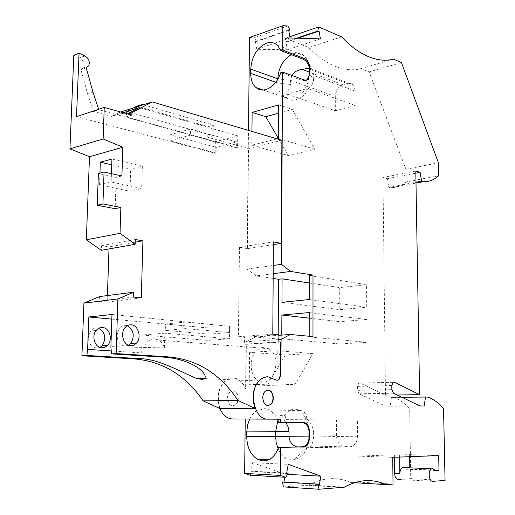 <?xml version="1.0" encoding="UTF-8"?>
<svg xmlns="http://www.w3.org/2000/svg" width="515" height="515" viewBox="0 0 515 515"><rect width="100%" height="100%" fill="white"/><g stroke="black" fill="none" stroke-linecap="round" stroke-linejoin="round"><path stroke-width="0.39" stroke-dasharray="2.58 1.93" d="M267.285 376.703L277.025 380.36M219.866 408.511C216.326 397.136 218.115 387.859 225.248 380.675L229.014 378.519L233.05 377.913C238.703 378.486 242.874 382.239 245.578 389.173L246.112 341.76L255.453 336.99L278.177 339.005L278.203 334.724M220.208 408.665C216.583 397.252 218.354 387.917 225.525 380.669L229.291 378.506L233.327 377.901C238.979 378.48 243.151 382.233 245.855 389.166L245.578 389.173M288.741 30.437L256.74 41.515L255.382 41.477L256.74 49.279L287.319 49.768L286.012 42.224L284.731 42.191L285.587 38.2L308.73 47.541L341.625 36.855M308.73 47.541C317.562 56.553 326.523 62.862 335.619 66.461C344.69 69.963 353.135 70.684 360.951 68.624L393.396 59.128M277.939 420.182L280.617 415.508L285.04 415.547C287.222 411.363 290.537 409.2 294.992 409.077L301.204 410.513L305.672 413.268L301.816 413.217L307.79 419.757C310.873 422.764 312.811 426.845 313.603 432.008L308.994 432.214M249.614 419.049L252.53 414.369L256.219 410.925L265.077 408.582L269.931 410.037L274.521 414.375L277.495 419.178M308.949 438.658C307.629 450.799 302.601 457.829 293.878 459.747L291.954 459.818L287.209 458.665C283.334 456.824 280.302 453.541 278.119 448.803M302.472 92.397L307.384 89.185L308.054 88.271L287.518 94.206L286.559 97.554L287.125 98.211C289.205 100.251 292.153 100.76 295.964 99.743L301.024 97.502L306.129 93.691L302.472 92.397C306.534 87.363 308.8 81.537 309.277 74.92M306 80.379L302.865 80.668L280.81 72.596M391.806 385.561L357.397 386.372L358.698 383.212L360.12 383.115L385.484 395.192L382.973 177.469L387.325 178.718L388.799 187.318L390.57 187.814C396.37 187.956 401.546 186.018 406.097 181.988L438.606 175.834M394.426 457.275L394.393 454.809L357.886 456.097L358.067 482.066L350.895 482.529C344.265 479.594 337.325 478.319 330.083 478.712C323.027 479.124 315.972 481.21 308.897 484.956L308.298 485.285L343.737 487.525M309.283 67.78L307.326 59.862L304.268 55.781C301.166 53.148 297.554 52.459 293.428 53.727L291.245 54.635M273.162 278.473L256.045 275.892L246.923 269.03L248.481 130.392M249.524 37.473L254.545 37.614L256.74 41.515M438.677 175.77L406.168 181.93L405.975 169.293L369.094 71.907L360.951 68.624M357.397 386.372L357.429 390.338L359.071 393.795L385.613 406.123L419.802 405.897M432.858 481.313L398.378 479.459L410.745 478.654L409.676 409.032C404.777 403.116 399.305 399.267 393.254 397.49L391.426 397.432L390.119 406.219L385.613 406.123M308.298 485.285L283.347 486.894M282.478 481.937L283.849 482.407L283.92 482.027M284.789 477.231L285.329 474.231L252.627 462.721L251.005 471.122L252.459 471.624L250.02 475.242M232.677 405.814L235.252 404.925C239.964 401.752 238.104 390.756 232.877 390.93L230.166 391.876C225.506 395.134 227.482 406.09 232.677 405.814M278.422 138.516L288.265 155.491L251.784 145.204L251.932 131.415M278.86 339.54L246.112 341.76M255.453 336.99L278.885 335.31M302.447 422.551L278.789 422.487M415.998 183.063L390.57 187.814M355.125 91.039L313.654 75.454L312.644 70.407L311.659 68.984L352.53 84.595L354.23 86.848L355.06 89.906L355.221 105.523L308.15 88.599C311.073 86.964 312.908 83.99 313.654 79.671L309.315 73.478M309.315 69.197L313.654 75.454L313.654 79.671M285.04 415.547L286.018 419.641L336.437 419.918L336.495 435.787C336.726 440.84 338.645 444.31 342.25 446.209L349.254 446.898C354.294 446.376 357.05 442.81 357.519 436.186L357.41 420.021L307.79 419.757M313.603 432.008L313.603 436.746C313.107 443.788 310.957 447.522 307.152 447.934L301.674 447.818L296.769 446.943M401.449 62.592L369.094 71.907M307.384 89.185L306.129 93.691M308.054 88.271L308.15 88.599M405.975 169.293L438.407 162.811M251.005 471.122L286.675 473.027M252.627 462.721L288.245 464.337M291.844 75.467L290.473 80.288L290.46 84.447L277.804 82.986L277.83 79.278M350.895 482.529L354.513 482.742M358.067 482.066L393.042 484.087M399.614 457.075L399.582 454.983L394.393 454.809M287.795 25.962L254.545 37.614M249.588 352.35L249.241 384.724L277.012 383.958L277.212 350.754L271.63 351.076L268.766 348.674L263.545 347.387C260.506 347.631 257.828 349.17 255.504 352.009L249.588 352.35L285.452 354.964L312.946 353.496L294.921 384.718L267.208 385.445L285.452 354.964M277.212 350.754L312.946 353.496M255.504 352.009L271.63 351.076C280.501 360.146 274.405 382.613 263.255 382.143L258.575 380.991C250.303 376.909 248.584 360.062 255.504 352.009M277.012 383.958L294.921 384.718M249.241 384.724L267.208 385.445M281.776 335.104L281.757 338.761L339.939 343.969L339.849 321.65L309.212 318.148M281.757 338.761L278.177 339.005M312.978 336.63L309.2 336.887L367.041 342.333L339.939 343.969M435.323 470.517L406.129 469.197L403.799 467.285M406.129 469.197L409.837 469.004L409.818 467.549M409.65 456.696L409.618 454.623L399.582 454.983M287.518 94.206L335.336 110.744L335.291 96.492C335.722 90.563 338.265 86.649 342.932 84.743L347.213 83.533L309.315 69.1M410.745 478.654L445.057 480.463M281.95 302.299L339.797 309.67L366.738 307.243L366.545 284.673L339.707 287.595L339.797 309.67M309.245 282.973L339.707 287.595M401.958 397.284L391.426 397.432M424.251 406L390.119 406.219M409.676 409.032L443.557 408.897M393.254 397.49L427.296 397.026M309.251 275.512L366.545 284.673M309.232 299.53L366.738 307.243M311.659 68.984L309.29 67.961M290.46 84.447C289.243 90.177 286.546 94.065 282.368 96.118L286.559 97.554M357.886 456.097L392.707 457.339M278.712 104.918L292.301 109.425L278.66 113.158M301.816 413.217L303.715 415.348C306.843 419.519 308.588 424.605 308.955 430.604M335.336 110.744L355.221 105.523M352.53 84.595L350.058 83.391L347.213 83.533M275.802 82.271L277.804 82.986C277.836 88.586 279.355 92.964 282.368 96.118M367.041 342.333L366.847 319.5L339.849 321.65M283.849 482.407L319.429 484.615M415.792 171.012L382.973 177.469M415.824 173.162L387.325 178.718M289.829 36.752L285.587 38.2M246.923 269.03L273.253 265.45M273.195 273.69L256.045 275.892M385.484 395.192L397.245 395.011M435.098 470.131L409.837 469.004M438.696 455.582L409.618 454.623M281.892 140.28L248.545 148.571L247.425 248.636L273.394 244.606M277.076 138.857L251.784 145.204M309.2 336.269L309.2 336.887M286.018 419.641L307.687 419.757M306.985 418.792L305.672 413.268M288.265 155.491L314.858 149.286L278.506 138.496M388.799 187.318L415.978 182.22M288.13 473.543L252.459 471.624M292.301 109.425L314.858 149.286M255.382 41.477L288.651 29.947M336.437 419.918L357.41 420.021M286.012 42.224L297.915 38.219M320.407 38.876L287.319 49.768M309.219 312.573L366.847 319.5M285.986 422.512L280.617 415.508M287.608 474.354L285.329 474.231M296.646 38.181L284.731 42.191M290.048 37.988L256.74 49.279M120.735 112.025L118.978 112.592L122.757 113.641L128.1 111.935L213.139 135.793L207.757 137.241L248.545 148.571M213.139 135.793L213.319 125.119L207.951 126.619L136.919 106.167M143.357 104.764L213.319 125.119M128.1 111.935L139.05 106.148M127.849 114.008L126.246 114.517L127.424 113.892M131.827 115.115L126.169 116.892L126.246 114.517M121.894 175.963L116.197 177.405L115.148 208.691M111.433 173.645L111.15 181.969L141.709 188.522L130.018 191.265L99.524 184.872L111.15 181.969M99.524 184.872L99.949 173.085M98.783 109.689L93.466 111.452L111.691 116.416L117.027 114.71L98.783 109.689L98.642 109.289M128.621 345.308L124.913 346.157C119.963 345.166 117.33 341.464 117.027 335.059L119.345 328.267C121.077 326.149 123.149 325.171 125.563 325.338L127.237 325.718M229.561 326.31L229.471 332.561L185.838 328.589L185.973 322.075L229.632 326.304L229.458 338.825L207.815 340.376L142.217 335.027L141.709 352.917L111.427 350.947M111.813 319.12L209.006 328.029L208.897 334.158L229.471 332.561M208.028 328.107L207.815 340.376M208.897 334.158L165.283 330.34L165.444 323.954L209.006 328.029M185.973 322.075L165.444 323.954M185.838 328.589L165.283 330.34M245.855 389.166L246.357 344.329L280.778 342.082M98.642 328.338L97.045 328.01C94.618 327.862 92.526 328.815 90.769 330.875C87.428 336.089 87.679 341.11 91.528 345.938L96.324 348.217L99.962 347.432M73.819 55.279L79.6 58.053C83.488 60.377 84.788 63.609 83.501 67.761L80.945 69.802L87.698 94.045L93.466 111.452M118.978 112.592L111.691 116.416M122.757 113.641L133.7 107.86M207.757 137.241L207.951 126.619M247.425 248.636L239.494 247.232L273.414 241.889M272.783 334.216L238.374 336.733L239.494 247.232M238.374 336.733L244.503 337.267L244.419 344.175L246.357 344.329M99.659 296.55L99.498 301.224L107.184 302.054L107.41 295.559M109 248.925L109.071 246.897L101.468 245.7L101.301 250.296M84.866 55.974L79.6 58.053M123.246 112.727L117.027 114.71L215.354 141.78L215.161 153.258L76.503 116.641M111.967 314.504L229.632 326.304M229.458 338.825L164.826 333.166L164.465 347.908C163.197 344.31 161.356 341.709 158.942 340.093L153.753 338.709C147.96 339.681 143.942 344.419 141.709 352.917M164.465 347.908L110.892 346.672M141.297 297.928L107.184 302.054M133.559 297.039L99.498 301.224M164.826 333.166L142.217 335.027M256.219 410.925L270.768 410.88M267.806 390.158L265.167 391.136C260.539 394.496 262.566 405.82 267.749 405.543L268 405.537M232.954 405.814L235.529 404.925C240.248 401.745 238.381 390.75 233.153 390.924L230.443 391.87C225.782 395.127 227.759 406.084 232.954 405.814M135.2 242.192L109.071 246.897M126.169 116.892L237.595 147.605L237.75 135.889L215.354 141.78M236.604 147.857L190.408 135.149L190.537 129.033L236.681 141.998L236.604 147.857L237.595 147.605M215.161 153.258L216.113 153.019L169.931 140.801L190.408 135.149M111.736 164.826L130.701 169.184L142.352 166.178L111.935 159.032M142.352 166.178L141.709 188.522M130.018 191.265L130.701 169.184M135.278 239.52L101.468 245.7M116.197 177.405L98.384 173.497M216.113 153.019L216.203 147.271L236.681 141.998M169.931 140.801L170.079 134.808L216.203 147.271M170.079 134.808L190.537 129.033M237.75 135.889L139.282 107.596M92.996 92.179L87.698 94.045M86.217 67.787L80.945 69.802M278.847 341.915L244.419 344.175M278.892 334.789L244.503 337.267M304.603 80.153L302.865 80.668M304.024 422.558L302.189 422.545M344.696 446.769L301.674 447.818M336.495 435.787L308.994 436.121M357.519 436.186L308.994 437.048M393.177 382.246L360.12 383.115M393.505 393.202L359.071 393.795M342.932 84.743L309.315 72.049M335.291 96.492L290.473 80.288L278.081 78.84M307.152 447.934L349.254 446.898M391.857 389.649L357.429 390.338M84.711 55.878L79.445 57.963M358.698 383.212L393.067 382.31M344.335 487.184L308.897 484.956M297.754 447.265L342.25 446.209M277.347 45.198L304.268 55.781M306.895 447.921L293.878 459.747M312.644 70.407L307.326 59.862M306.386 418.096L303.715 415.348M263.107 90.009L287.125 98.211M269.596 459.29L287.209 458.665M269.931 410.037L301.204 410.513M158.942 340.093L268.766 348.674M83.501 67.761L88.773 65.74M124.92 327.752L119.345 328.267M204.822 378.596L258.575 380.991M96.247 330.373L90.769 330.875"/><path stroke-width="0.77" d="M296.769 446.943C291.992 445.082 289.404 441.555 289.012 436.366L289.031 431.692L246.775 431.879L246.724 436.707C247.026 447.844 250.876 455.505 258.273 459.689L263.03 460.88C270.092 460.764 275.293 456.258 278.647 447.368L302.138 446.82L306.052 446.183C308.105 444.632 309.18 442.127 309.29 438.664L309.296 430.611C308.987 425.738 307.23 423.053 304.024 422.558L280.63 422.5L280.649 419.191L267.942 419.12C253.741 420.15 247.857 389.018 260.5 379.549L263.686 377.547L267.684 376.69L276.967 380.353L278.963 379.645L280.894 374.823L281.087 339.391L278.86 339.54M203.129 400.876L237.943 400.425L255.047 408.485L220.208 408.665L203.129 400.876C185.445 374.952 162.013 360.925 132.819 358.794L137.518 358.498L86.848 355.459L81.924 355.775L83.926 303.123L99.659 296.55L133.707 292.198L117.903 298.951L116.126 353.567L167.034 356.786L162.611 357.069C173.529 357.59 183.54 360.127 192.649 364.659C200.618 368.515 210.152 377.54 202.228 379.484L195.848 378.197C173.619 368.354 157.448 358.723 137.801 358.511L137.518 358.498M237.943 400.425C220.156 373.607 196.614 359.064 167.317 356.798L167.034 356.786M267.942 419.12L232.503 418.952C226.993 418.663 222.783 415.18 219.866 408.511M255.047 408.485C251.365 396.685 253.084 387.042 260.204 379.561L263.622 377.463L267.285 376.703M297.915 38.219L319.075 31.106L317.807 31.055L318.63 26.96L341.625 36.855C350.425 46.228 359.335 52.813 368.354 56.611C377.347 60.313 385.69 61.15 393.396 59.128L401.449 62.592L438.407 162.811L438.606 175.834C434.151 179.928 429.066 181.879 423.343 181.686L421.598 181.171L420.092 172.332L415.792 171.012L419.609 394.657L394.477 382.214L393.177 382.246M278.119 448.803L276.214 442.816L275.589 436.366L275.615 431.673L277.939 420.182M246.775 431.879L247.541 425.171L249.614 419.049L232.503 418.952M304.417 446.138C307.017 444.632 308.53 442.134 308.949 438.658L308.955 430.604C308.137 425.905 305.968 423.221 302.447 422.551M403.799 467.285L402.492 467.511C400.799 468.553 399.917 470.62 399.84 473.71L399.614 457.075M394.426 457.275L394.638 473.452C394.908 477.225 396.157 479.227 398.378 479.459M354.513 482.742L385.954 484.583L393.042 484.087L392.707 457.339L438.696 455.582L438.986 470.304L435.323 470.517L432.613 468.541L431.718 468.792C427.746 470.485 428.783 481.937 432.858 481.313L445.057 480.463L443.557 408.897C438.696 402.814 433.276 398.855 427.296 397.026L401.958 397.284M291.245 54.635C282.993 59.669 278.518 67.729 277.83 78.814L250.747 69.107C251.764 56.322 257.011 47.689 266.487 43.209C270.626 41.863 274.25 42.526 277.347 45.198L280.939 50.625L282.671 50.052L304.635 58.62C307.655 60.229 309.309 63.248 309.599 67.684L309.277 74.92L307.378 79.355L306 80.379M250.747 69.107L250.702 73.388C250.721 79.703 252.498 84.434 256.019 87.589C258.897 89.938 262.257 90.576 266.107 89.494C272.757 87.132 277.662 81.499 280.81 72.596L282.548 72.055L305.517 80.366L307.223 80.05L308.376 79.059L309.277 74.92M425.487 396.962L424.251 406L419.802 405.897L393.505 393.202L391.857 389.649L391.806 385.561L393.067 382.31L394.477 382.214M385.954 484.583C379.368 481.57 372.487 480.276 365.309 480.695C358.324 481.139 351.333 483.302 344.335 487.184L318.959 489.25L318.064 484.132L282.478 481.937L283.347 486.894L318.959 489.25M278.203 334.724L278.538 279.284L273.162 278.473M248.481 130.392L249.524 37.473L282.806 25.75L287.795 25.962L290.003 29.999L288.741 30.437M283.92 482.027L284.789 477.231M244.638 473.414L280.34 475.409L285.716 477.283L250.02 475.242L244.638 473.414L245.243 419.023M306.052 446.183L303.979 446.872L302.138 446.82M280.34 475.409L280.495 447.426L303.979 446.872M285.716 477.283L288.13 473.543L286.675 473.027L288.245 464.337L320.858 476.169L319.429 484.615L318.064 484.132M319.075 31.106L320.407 38.876L290.048 37.988L288.651 29.947L290.003 29.999M282.671 50.052L282.806 25.75M309.599 67.684L309.592 74.823M273.253 265.45L281.499 264.33L282.548 72.055M281.499 264.33L290.615 271.45L312.998 275.055L312.978 336.63L290.363 334.486L281.087 339.391M268.045 405.543L270.613 404.623C275.293 401.34 273.375 389.984 268.161 390.158L265.463 391.13C260.835 394.496 262.869 405.82 268.045 405.543M251.932 131.415L252.138 112.399L265.766 116.693L278.422 138.516M278.885 335.31L290.363 334.486M423.343 181.686L415.998 183.063M277.83 79.278L278.081 78.84M309.283 67.78C308.44 63.532 306.316 60.661 302.91 59.167L280.939 50.625M281.776 335.104L281.885 315.032L309.212 318.148M409.818 467.549L409.65 456.696M309.29 67.961L302.453 69.454C297.915 69.692 294.38 71.694 291.844 75.467M312.998 275.055L309.251 275.512L309.232 299.53L281.95 302.299L282.078 278.847L309.245 282.973M252.138 112.399L278.712 104.918L278.506 138.496L277.076 138.857M278.66 113.158L265.766 116.693M420.092 172.332L415.824 173.162M318.63 26.96L289.829 36.752M290.615 271.45L273.195 273.69M397.245 395.011L419.609 394.657M438.986 470.304L435.098 470.131M273.394 244.606L281.325 243.383L281.892 140.28L152.234 101.912L120.735 112.025M281.885 315.032L309.219 312.573L309.2 336.269M282.078 278.847L278.538 279.284M415.978 182.22L421.598 181.171M280.649 419.191L277.495 419.178L278.789 422.487L280.63 422.5M289.031 431.692L288.323 427.36L285.986 422.512M320.858 476.169L287.608 474.354M280.495 447.426L278.647 447.368M317.807 31.055L296.646 38.181M103.116 138.96L122.828 147.258L121.894 175.963L104.062 172.01L102.929 203.959L120.871 207.429L120.034 233.327L135.136 244.284L101.301 250.296L86.333 239.81L89.494 156.695L69.943 148.848L103.116 138.96L104.249 107.429L131.827 115.115L131.898 112.727L127.849 114.008M89.494 156.695L122.828 147.258M139.05 106.148L142.262 104.442L143.357 104.764M104.062 172.01L98.384 173.497L97.232 205.253L115.148 208.691L120.871 207.429M86.333 239.81L120.034 233.327M99.949 173.085L100.341 162.206L111.935 159.032L111.433 173.645M127.237 325.718C133.713 330.025 134.917 335.928 130.836 343.428L128.621 345.308M130.591 345.752L133.836 345.153L136.604 343.003C141.825 337.306 138.22 325.055 131.222 324.804C128.776 324.643 126.677 325.628 124.92 327.752C119.86 333.585 123.69 345.674 130.591 345.752M277.025 380.36L278.667 379.658L280.598 374.836L280.778 342.082L278.847 341.915L278.892 334.789L272.783 334.216L273.414 241.889L281.325 243.383M111.427 350.947L87.627 349.389L88.831 316.976L111.813 319.12M101.816 347.818L105.047 347.232L107.809 345.14C113.03 339.604 109.489 327.727 102.524 327.495C100.09 327.347 97.998 328.306 96.247 330.373C91.187 336.044 94.947 347.76 101.816 347.818M99.962 347.432L102.311 345.546C106.463 338.188 105.24 332.452 98.642 328.338M133.7 107.86L136.919 106.167L142.262 104.442M132.542 358.788L81.924 355.775M107.41 295.559L109 248.925M69.943 148.848L73.819 55.279L79.072 53.167L84.866 55.974C88.76 58.311 90.061 61.568 88.773 65.74L86.217 67.787L92.996 92.179L98.642 109.289M104.249 107.429L76.503 116.641L79.072 53.167M83.926 303.123L117.903 298.951M162.334 357.056L111.459 353.869L110.892 346.672L111.967 314.504L88.831 316.976M111.459 353.869L116.126 353.567M87.627 349.389L86.848 355.459M133.707 292.198L133.559 297.039L141.297 297.928L142.925 240.801L135.278 239.52L135.136 244.284M127.424 113.892L139.282 107.596L123.246 112.727M131.898 112.727L152.234 101.912M268 405.537L270.311 404.629C274.997 401.346 273.079 389.99 267.864 390.164L267.806 390.158M277.495 419.178L249.614 419.049M142.925 240.801L135.2 242.192M100.341 162.206L111.736 164.826M102.929 203.959L97.232 205.253M394.638 473.452L399.84 473.71M309.296 430.611L308.955 430.604M308.994 436.121L246.724 436.707M275.802 82.271L250.702 73.388M309.315 69.1L307.603 68.444M309.315 72.049L302.453 69.454M304.635 58.62L302.91 59.167M309.29 438.664L308.949 438.658M431.718 468.792L402.492 467.511M308.376 79.059L307.378 79.355M256.019 87.589L263.107 90.009M258.273 459.689L269.596 459.29M136.604 343.003L130.836 343.428M107.809 345.14L102.311 345.546M195.848 378.197L204.822 378.596"/></g></svg>
